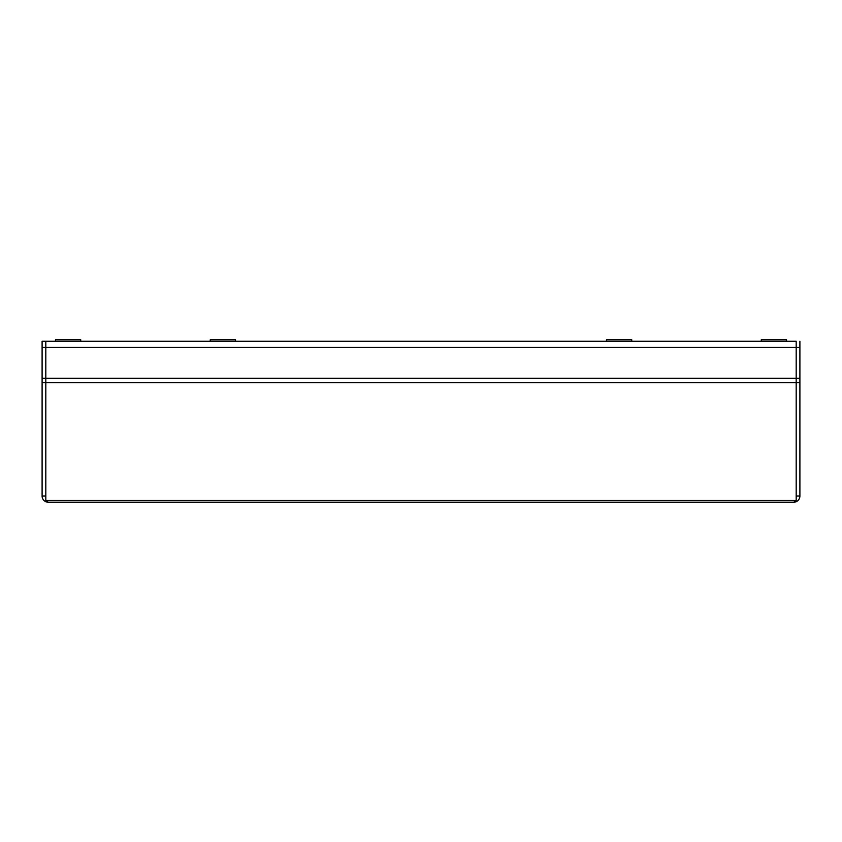 <?xml version="1.0" encoding="UTF-8"?>
<svg xmlns="http://www.w3.org/2000/svg" width="842" height="842" viewBox="0 0 842 842"><rect width="100%" height="100%" fill="white"/><g stroke="black" fill="none" stroke-linecap="round" stroke-linejoin="round"><path stroke-width="1.26" d="M796.185 500.411L796.185 382.7L796.185 496.033L799.9 496.033A6.189 6.189 0 0 1 793.711 502.232L48.289 502.232L45.815 500.411L796.185 500.411L793.711 502.232M48.289 502.232A6.189 6.189 0 0 1 42.1 496.033L45.815 496.033L45.815 382.7L45.815 500.411M799.9 496.033L799.9 382.7L796.185 382.7L796.185 378.321L796.185 382.7L45.815 382.7L45.815 378.321L45.815 382.7L42.1 382.7L42.1 496.033M42.1 341.263L45.815 341.263L42.1 341.263L42.1 347.451L45.815 347.451L45.815 378.321L796.185 378.321L796.185 341.263L796.185 347.451L45.815 347.451L45.815 341.263L45.815 378.321L42.1 378.321L42.1 382.7M42.1 347.451L42.1 378.321M45.815 341.263L796.185 341.263M799.9 382.7L799.9 378.321L796.185 378.321L796.185 347.451L799.9 347.451L799.9 341.263M799.9 378.321L799.9 347.451M786.523 341.263L786.523 339.768L761.263 339.768L761.263 341.263M631.753 341.263L631.753 339.768L606.493 339.768L606.493 341.263M235.507 341.263L235.507 339.768L210.247 339.768L210.247 341.263M80.737 341.263L80.737 339.768L55.477 339.768L55.477 341.263"/></g></svg>
